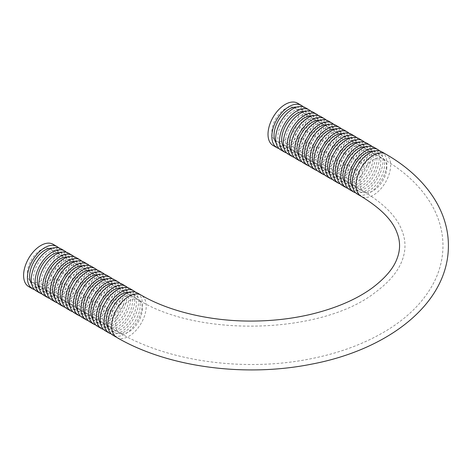 <?xml version="1.0" encoding="UTF-8"?>
<svg xmlns="http://www.w3.org/2000/svg" width="472" height="472" viewBox="0 0 472 472"><rect width="100%" height="100%" fill="white"/><g stroke="black" fill="none" stroke-linecap="round" stroke-linejoin="round"><path stroke-width="0.35" stroke-dasharray="2.36 1.77" d="M40.869 280.952A19.01 10.974 -60 0 1 31.364 281.89A19.01 10.974 -60 0 1 31.364 259.942A19.01 10.974 -60 0 1 50.38 248.962A19.01 10.974 -60 0 1 53.289 264.196A19.01 10.974 -60 0 1 40.869 280.952M53.082 244.272A24.426 14.101 -60 0 1 56.829 263.848A24.426 14.101 -60 0 1 40.869 285.371A24.426 14.101 -60 0 1 28.656 286.581M58.675 247.853A24.426 14.101 -60 0 1 60.091 267.813A24.426 14.101 -60 0 1 44.698 287.584A24.426 14.101 -60 0 1 34.556 289.637M52.274 248.219A21.317 12.307 -60 0 1 55.36 249.181A21.317 12.307 -60 0 1 58.628 266.261A21.317 12.307 -60 0 1 44.698 285.041A21.317 12.307 -60 0 1 34.043 286.097A21.317 12.307 -60 0 1 31.671 283.902M48.527 287.253A21.317 12.307 -60 0 1 37.872 288.309A21.317 12.307 -60 0 1 37.872 263.695A21.317 12.307 -60 0 1 59.189 251.387A21.317 12.307 -60 0 1 62.457 268.468A21.317 12.307 -60 0 1 48.527 287.253M60.74 248.697A24.426 14.101 -60 0 1 64.487 268.267A24.426 14.101 -60 0 1 48.527 289.79A24.426 14.101 -60 0 1 36.314 291M66.334 252.272A24.426 14.101 -60 0 1 67.75 272.232A24.426 14.101 -60 0 1 52.357 292.003A24.426 14.101 -60 0 1 42.214 294.056M59.932 252.638A21.317 12.307 -60 0 1 63.018 253.6A21.317 12.307 -60 0 1 66.286 270.68A21.317 12.307 -60 0 1 52.357 289.466A21.317 12.307 -60 0 1 41.701 290.516A21.317 12.307 -60 0 1 39.329 288.327M56.186 291.672A21.317 12.307 -60 0 1 45.53 292.728A21.317 12.307 -60 0 1 45.53 268.12A21.317 12.307 -60 0 1 66.847 255.812A21.317 12.307 -60 0 1 70.116 272.893A21.317 12.307 -60 0 1 56.186 291.672M68.399 253.116A24.426 14.101 -60 0 1 72.145 272.692A24.426 14.101 -60 0 1 56.186 294.215A24.426 14.101 -60 0 1 43.973 295.425M73.992 256.691A24.426 14.101 -60 0 1 75.408 276.651A24.426 14.101 -60 0 1 60.015 296.422A24.426 14.101 -60 0 1 49.873 298.481M67.59 257.063A21.317 12.307 -60 0 1 70.676 258.019A21.317 12.307 -60 0 1 73.945 275.099A21.317 12.307 -60 0 1 60.015 293.885A21.317 12.307 -60 0 1 49.359 294.941A21.317 12.307 -60 0 1 46.988 292.746M63.844 296.097A21.317 12.307 -60 0 1 53.188 297.153A21.317 12.307 -60 0 1 53.188 272.539A21.317 12.307 -60 0 1 74.505 260.231A21.317 12.307 -60 0 1 77.774 277.312A21.317 12.307 -60 0 1 63.844 296.097M76.057 257.535A24.426 14.101 -60 0 1 79.803 277.111A24.426 14.101 -60 0 1 63.844 298.634A24.426 14.101 -60 0 1 51.631 299.844M81.65 261.116A24.426 14.101 -60 0 1 83.066 281.076A24.426 14.101 -60 0 1 67.673 300.847A24.426 14.101 -60 0 1 57.531 302.9M75.249 261.482A21.317 12.307 -60 0 1 78.334 262.444A21.317 12.307 -60 0 1 81.603 279.524A21.317 12.307 -60 0 1 67.673 298.304A21.317 12.307 -60 0 1 57.018 299.36A21.317 12.307 -60 0 1 54.646 297.171M71.502 300.517A21.317 12.307 -60 0 1 60.847 301.573A21.317 12.307 -60 0 1 60.847 276.958A21.317 12.307 -60 0 1 82.163 264.656A21.317 12.307 -60 0 1 85.432 281.731A21.317 12.307 -60 0 1 71.502 300.517M83.715 261.96A24.426 14.101 -60 0 1 87.462 281.53A24.426 14.101 -60 0 1 71.502 303.059A24.426 14.101 -60 0 1 59.289 304.269M89.308 265.535A24.426 14.101 -60 0 1 90.724 285.495A24.426 14.101 -60 0 1 75.331 305.266A24.426 14.101 -60 0 1 65.189 307.319M82.907 265.901A21.317 12.307 -60 0 1 85.992 266.863A21.317 12.307 -60 0 1 89.261 283.943A21.317 12.307 -60 0 1 75.331 302.729A21.317 12.307 -60 0 1 64.676 303.785A21.317 12.307 -60 0 1 62.304 301.59M79.16 304.936A21.317 12.307 -60 0 1 68.505 305.992A21.317 12.307 -60 0 1 68.505 281.383A21.317 12.307 -60 0 1 89.822 269.075A21.317 12.307 -60 0 1 93.09 286.156A21.317 12.307 -60 0 1 79.16 304.936M91.373 266.379A24.426 14.101 -60 0 1 95.12 285.955A24.426 14.101 -60 0 1 79.16 307.478A24.426 14.101 -60 0 1 66.947 308.688M96.966 269.96A24.426 14.101 -60 0 1 98.382 289.92A24.426 14.101 -60 0 1 82.989 309.691A24.426 14.101 -60 0 1 72.847 311.744M90.565 270.326A21.317 12.307 -60 0 1 93.651 271.288A21.317 12.307 -60 0 1 96.919 288.368A21.317 12.307 -60 0 1 82.989 307.148A21.317 12.307 -60 0 1 72.334 308.204A21.317 12.307 -60 0 1 69.962 306.009M86.819 309.361A21.317 12.307 -60 0 1 76.163 310.417A21.317 12.307 -60 0 1 76.163 285.802A21.317 12.307 -60 0 1 97.48 273.495A21.317 12.307 -60 0 1 100.748 290.575A21.317 12.307 -60 0 1 86.819 309.361M99.031 270.804A24.426 14.101 -60 0 1 102.778 290.374A24.426 14.101 -60 0 1 86.819 311.898A24.426 14.101 -60 0 1 74.611 313.107M104.625 274.38A24.426 14.101 -60 0 1 106.041 294.339A24.426 14.101 -60 0 1 90.648 314.11A24.426 14.101 -60 0 1 80.505 316.163M98.223 274.745A21.317 12.307 -60 0 1 101.309 275.707A21.317 12.307 -60 0 1 104.578 292.787A21.317 12.307 -60 0 1 90.648 311.573A21.317 12.307 -60 0 1 79.992 312.623A21.317 12.307 -60 0 1 77.62 310.434M94.483 313.78A21.317 12.307 -60 0 1 83.821 314.836A21.317 12.307 -60 0 1 83.821 290.227A21.317 12.307 -60 0 1 105.138 277.919A21.317 12.307 -60 0 1 108.407 295A21.317 12.307 -60 0 1 94.483 313.78M106.69 275.223A24.426 14.101 -60 0 1 110.436 294.799A24.426 14.101 -60 0 1 94.483 316.323A24.426 14.101 -60 0 1 82.27 317.532M112.283 278.799A24.426 14.101 -60 0 1 113.699 298.758A24.426 14.101 -60 0 1 98.312 318.529A24.426 14.101 -60 0 1 88.164 320.588M105.881 279.17A21.317 12.307 -60 0 1 108.967 280.126A21.317 12.307 -60 0 1 112.236 297.207A21.317 12.307 -60 0 1 98.312 315.992A21.317 12.307 -60 0 1 87.65 317.048A21.317 12.307 -60 0 1 85.279 314.853M102.141 318.205A21.317 12.307 -60 0 1 91.48 319.261A21.317 12.307 -60 0 1 91.48 294.646A21.317 12.307 -60 0 1 112.796 282.339A21.317 12.307 -60 0 1 116.065 299.419A21.317 12.307 -60 0 1 102.141 318.205M114.354 279.642A24.426 14.101 -60 0 1 118.094 299.218A24.426 14.101 -60 0 1 102.141 320.742A24.426 14.101 -60 0 1 89.928 321.951M119.941 283.224A24.426 14.101 -60 0 1 121.357 303.183A24.426 14.101 -60 0 1 105.97 322.954A24.426 14.101 -60 0 1 95.822 325.007M113.54 283.589A21.317 12.307 -60 0 1 116.625 284.551A21.317 12.307 -60 0 1 119.894 301.632A21.317 12.307 -60 0 1 105.97 320.411A21.317 12.307 -60 0 1 95.309 321.467A21.317 12.307 -60 0 1 92.937 319.278M109.799 322.624A21.317 12.307 -60 0 1 99.138 323.68A21.317 12.307 -60 0 1 99.138 299.065A21.317 12.307 -60 0 1 120.454 286.764A21.317 12.307 -60 0 1 123.723 303.838A21.317 12.307 -60 0 1 109.799 322.624M122.012 284.067A24.426 14.101 -60 0 1 125.753 303.638A24.426 14.101 -60 0 1 109.799 325.167A24.426 14.101 -60 0 1 97.586 326.376M127.599 287.643A24.426 14.101 -60 0 1 129.015 307.602A24.426 14.101 -60 0 1 113.628 327.373A24.426 14.101 -60 0 1 103.48 329.426M121.198 288.008A21.317 12.307 -60 0 1 124.284 288.97A21.317 12.307 -60 0 1 127.552 306.051A21.317 12.307 -60 0 1 113.628 324.836A21.317 12.307 -60 0 1 102.967 325.892A21.317 12.307 -60 0 1 100.595 323.698M117.457 327.043A21.317 12.307 -60 0 1 106.796 328.099A21.317 12.307 -60 0 1 106.796 303.49A21.317 12.307 -60 0 1 128.113 291.183A21.317 12.307 -60 0 1 131.381 308.263A21.317 12.307 -60 0 1 117.457 327.043M129.67 288.486A24.426 14.101 -60 0 1 133.411 308.063A24.426 14.101 -60 0 1 117.457 329.586A24.426 14.101 -60 0 1 105.244 330.795M135.257 292.068A24.426 14.101 -60 0 1 136.673 312.027A24.426 14.101 -60 0 1 121.286 331.798A24.426 14.101 -60 0 1 111.138 333.851M128.856 292.433A21.317 12.307 -60 0 1 131.942 293.395A21.317 12.307 -60 0 1 135.21 310.476A21.317 12.307 -60 0 1 121.286 329.255A21.317 12.307 -60 0 1 110.625 330.312A21.317 12.307 -60 0 1 108.253 328.117M125.115 331.468A21.317 12.307 -60 0 1 114.454 332.524A21.317 12.307 -60 0 1 114.454 307.909A21.317 12.307 -60 0 1 135.771 295.602A21.317 12.307 -60 0 1 139.039 312.682A21.317 12.307 -60 0 1 125.115 331.468M137.328 292.911A24.426 14.101 -60 0 1 141.069 312.482A24.426 14.101 -60 0 1 125.115 334.005A24.426 14.101 -60 0 1 112.902 335.214M285.283 139.842A19.01 10.974 -60 0 1 275.778 140.78A19.01 10.974 -60 0 1 275.778 118.826A19.01 10.974 -60 0 1 294.788 107.852A19.01 10.974 -60 0 1 297.702 123.086A19.01 10.974 -60 0 1 285.283 139.842M297.496 103.161A24.426 14.101 -60 0 1 301.242 122.738A24.426 14.101 -60 0 1 285.283 144.261A24.426 14.101 -60 0 1 273.07 145.47M303.089 106.743A24.426 14.101 -60 0 1 304.499 126.702A24.426 14.101 -60 0 1 289.112 146.473A24.426 14.101 -60 0 1 278.964 148.527M296.687 107.109A21.317 12.307 -60 0 1 299.773 108.07A21.317 12.307 -60 0 1 303.036 125.151A21.317 12.307 -60 0 1 289.112 143.93A21.317 12.307 -60 0 1 278.456 144.987A21.317 12.307 -60 0 1 276.079 142.792M292.941 146.143A21.317 12.307 -60 0 1 282.285 147.199A21.317 12.307 -60 0 1 282.285 122.584A21.317 12.307 -60 0 1 303.602 110.277A21.317 12.307 -60 0 1 306.865 127.357A21.317 12.307 -60 0 1 292.941 146.143M305.154 107.586A24.426 14.101 -60 0 1 308.9 127.157A24.426 14.101 -60 0 1 292.941 148.68A24.426 14.101 -60 0 1 280.728 149.889M310.747 111.162A24.426 14.101 -60 0 1 312.157 131.122A24.426 14.101 -60 0 1 296.77 150.892A24.426 14.101 -60 0 1 286.622 152.946M304.346 111.528A21.317 12.307 -60 0 1 307.431 112.489A21.317 12.307 -60 0 1 310.694 129.57A21.317 12.307 -60 0 1 296.77 148.355A21.317 12.307 -60 0 1 286.115 149.406A21.317 12.307 -60 0 1 283.737 147.217M300.599 150.562A21.317 12.307 -60 0 1 289.944 151.618A21.317 12.307 -60 0 1 289.944 127.009A21.317 12.307 -60 0 1 311.26 114.702A21.317 12.307 -60 0 1 314.523 131.782A21.317 12.307 -60 0 1 300.599 150.562M312.812 112.006A24.426 14.101 -60 0 1 316.559 131.582A24.426 14.101 -60 0 1 300.599 153.105A24.426 14.101 -60 0 1 288.386 154.315M318.405 115.581A24.426 14.101 -60 0 1 319.815 135.541A24.426 14.101 -60 0 1 304.428 155.312A24.426 14.101 -60 0 1 294.28 157.371M312.004 115.953A21.317 12.307 -60 0 1 315.089 116.909A21.317 12.307 -60 0 1 318.352 133.989A21.317 12.307 -60 0 1 304.428 152.775A21.317 12.307 -60 0 1 293.773 153.831A21.317 12.307 -60 0 1 291.395 151.636M308.257 154.987A21.317 12.307 -60 0 1 297.602 156.043A21.317 12.307 -60 0 1 297.602 131.428A21.317 12.307 -60 0 1 318.919 119.121A21.317 12.307 -60 0 1 322.181 136.201A21.317 12.307 -60 0 1 308.257 154.987M320.47 116.425A24.426 14.101 -60 0 1 324.217 136.001A24.426 14.101 -60 0 1 308.257 157.524A24.426 14.101 -60 0 1 296.044 158.734M326.063 120.006A24.426 14.101 -60 0 1 327.474 139.966A24.426 14.101 -60 0 1 312.086 159.737A24.426 14.101 -60 0 1 301.938 161.79M319.662 120.372A21.317 12.307 -60 0 1 322.748 121.334A21.317 12.307 -60 0 1 326.01 138.414A21.317 12.307 -60 0 1 312.086 157.194A21.317 12.307 -60 0 1 301.431 158.25A21.317 12.307 -60 0 1 299.053 156.061M315.916 159.406A21.317 12.307 -60 0 1 305.26 160.462A21.317 12.307 -60 0 1 305.26 135.847A21.317 12.307 -60 0 1 326.577 123.546A21.317 12.307 -60 0 1 329.839 140.621A21.317 12.307 -60 0 1 315.916 159.406M328.128 120.85A24.426 14.101 -60 0 1 331.875 140.42A24.426 14.101 -60 0 1 315.916 161.949A24.426 14.101 -60 0 1 303.702 163.159M333.722 124.425A24.426 14.101 -60 0 1 335.132 144.385A24.426 14.101 -60 0 1 319.745 164.156A24.426 14.101 -60 0 1 309.597 166.209M327.32 124.791A21.317 12.307 -60 0 1 330.406 125.753A21.317 12.307 -60 0 1 333.669 142.833A21.317 12.307 -60 0 1 319.745 161.619A21.317 12.307 -60 0 1 309.089 162.675A21.317 12.307 -60 0 1 306.712 160.48M323.574 163.825A21.317 12.307 -60 0 1 312.918 164.881A21.317 12.307 -60 0 1 312.918 140.272A21.317 12.307 -60 0 1 334.235 127.965A21.317 12.307 -60 0 1 337.498 145.046A21.317 12.307 -60 0 1 323.574 163.825M335.787 125.269A24.426 14.101 -60 0 1 339.533 144.845A24.426 14.101 -60 0 1 323.574 166.368A24.426 14.101 -60 0 1 311.361 167.578M341.38 128.85A24.426 14.101 -60 0 1 342.79 148.81A24.426 14.101 -60 0 1 327.403 168.581A24.426 14.101 -60 0 1 317.255 170.634M334.978 129.216A21.317 12.307 -60 0 1 338.064 130.178A21.317 12.307 -60 0 1 341.327 147.258A21.317 12.307 -60 0 1 327.403 166.038A21.317 12.307 -60 0 1 316.747 167.094A21.317 12.307 -60 0 1 314.37 164.899M331.232 168.25A21.317 12.307 -60 0 1 320.577 169.306A21.317 12.307 -60 0 1 320.577 144.692A21.317 12.307 -60 0 1 341.893 132.384A21.317 12.307 -60 0 1 345.156 149.465A21.317 12.307 -60 0 1 331.232 168.25M343.445 129.694A24.426 14.101 -60 0 1 347.191 149.264A24.426 14.101 -60 0 1 331.232 170.787A24.426 14.101 -60 0 1 319.019 171.997M349.038 133.269A24.426 14.101 -60 0 1 350.454 153.229A24.426 14.101 -60 0 1 335.061 173A24.426 14.101 -60 0 1 324.913 175.053M342.637 133.635A21.317 12.307 -60 0 1 345.722 134.597A21.317 12.307 -60 0 1 348.991 151.677A21.317 12.307 -60 0 1 335.061 170.463A21.317 12.307 -60 0 1 324.406 171.513A21.317 12.307 -60 0 1 322.028 169.324M338.89 172.669A21.317 12.307 -60 0 1 328.235 173.725A21.317 12.307 -60 0 1 328.235 149.117A21.317 12.307 -60 0 1 349.551 136.809A21.317 12.307 -60 0 1 352.82 153.89A21.317 12.307 -60 0 1 338.89 172.669M351.103 134.113A24.426 14.101 -60 0 1 354.85 153.689A24.426 14.101 -60 0 1 338.89 175.212A24.426 14.101 -60 0 1 326.677 176.422M356.696 137.688A24.426 14.101 -60 0 1 358.112 157.648A24.426 14.101 -60 0 1 342.719 177.419A24.426 14.101 -60 0 1 332.571 179.478M350.295 138.06A21.317 12.307 -60 0 1 353.38 139.016A21.317 12.307 -60 0 1 356.649 156.096A21.317 12.307 -60 0 1 342.719 174.882A21.317 12.307 -60 0 1 332.064 175.938A21.317 12.307 -60 0 1 329.686 173.743M346.548 177.094A21.317 12.307 -60 0 1 335.893 178.15A21.317 12.307 -60 0 1 335.893 153.536A21.317 12.307 -60 0 1 357.21 141.228A21.317 12.307 -60 0 1 360.478 158.309A21.317 12.307 -60 0 1 346.548 177.094M358.761 138.532A24.426 14.101 -60 0 1 362.508 158.108A24.426 14.101 -60 0 1 346.548 179.631A24.426 14.101 -60 0 1 334.335 180.841M364.354 142.113A24.426 14.101 -60 0 1 365.771 162.073A24.426 14.101 -60 0 1 350.377 181.844A24.426 14.101 -60 0 1 340.229 183.897M357.953 142.479A21.317 12.307 -60 0 1 361.039 143.441A21.317 12.307 -60 0 1 364.307 160.521A21.317 12.307 -60 0 1 350.377 179.301A21.317 12.307 -60 0 1 339.722 180.357A21.317 12.307 -60 0 1 337.344 178.168M354.207 181.513A21.317 12.307 -60 0 1 343.551 182.57A21.317 12.307 -60 0 1 343.551 157.955A21.317 12.307 -60 0 1 364.868 145.653A21.317 12.307 -60 0 1 368.136 162.728A21.317 12.307 -60 0 1 354.207 181.513M366.419 142.957A24.426 14.101 -60 0 1 370.166 162.527A24.426 14.101 -60 0 1 354.207 184.056A24.426 14.101 -60 0 1 341.993 185.266M372.013 146.532A24.426 14.101 -60 0 1 373.429 166.492A24.426 14.101 -60 0 1 358.036 186.263A24.426 14.101 -60 0 1 347.888 188.316M365.611 146.898A21.317 12.307 -60 0 1 368.697 147.86A21.317 12.307 -60 0 1 371.966 164.94A21.317 12.307 -60 0 1 358.036 183.726A21.317 12.307 -60 0 1 347.38 184.782A21.317 12.307 -60 0 1 345.008 182.587M361.865 185.933A21.317 12.307 -60 0 1 351.209 186.989A21.317 12.307 -60 0 1 351.209 162.38A21.317 12.307 -60 0 1 372.526 150.072A21.317 12.307 -60 0 1 375.795 167.153A21.317 12.307 -60 0 1 361.865 185.933M374.078 147.376A24.426 14.101 -60 0 1 377.824 166.952A24.426 14.101 -60 0 1 361.865 188.475A24.426 14.101 -60 0 1 349.652 189.685M379.671 150.957A24.426 14.101 -60 0 1 381.087 170.917A24.426 14.101 -60 0 1 365.694 190.688A24.426 14.101 -60 0 1 355.552 192.741M373.269 151.323A21.317 12.307 -60 0 1 376.355 152.285A21.317 12.307 -60 0 1 379.624 169.365A21.317 12.307 -60 0 1 365.694 188.145A21.317 12.307 -60 0 1 355.038 189.201A21.317 12.307 -60 0 1 352.667 187.006M369.523 190.358A21.317 12.307 -60 0 1 358.868 191.414A21.317 12.307 -60 0 1 358.868 166.799A21.317 12.307 -60 0 1 380.184 154.492A21.317 12.307 -60 0 1 383.453 171.572A21.317 12.307 -60 0 1 369.523 190.358M381.736 151.801A24.426 14.101 -60 0 1 385.482 171.371A24.426 14.101 -60 0 1 369.523 192.895A24.426 14.101 -60 0 1 357.31 194.104M115.498 324.034A19.01 10.974 120 0 0 119.434 332.736A19.01 10.974 120 0 0 128.945 331.798A19.01 10.974 120 0 0 141.364 315.042A19.01 10.974 120 0 0 138.449 299.808A19.01 10.974 120 0 0 123.8 304.906A19.01 10.974 120 0 0 115.498 324.034M386.798 167.401A19.01 10.974 -60 0 1 373.352 190.688A19.01 10.974 -60 0 1 363.847 191.626A19.01 10.974 -60 0 1 363.847 169.678A19.01 10.974 -60 0 1 382.857 158.698A19.01 10.974 -60 0 1 386.798 167.401M116.731 337.427A24.426 14.101 120 0 0 128.945 336.217A24.426 14.101 120 0 0 144.898 314.694A24.426 14.101 120 0 0 141.157 295.118M385.565 154.008A24.426 14.101 -60 0 1 390.627 165.194A24.426 14.101 -60 0 1 373.352 195.107A24.426 14.101 -60 0 1 361.139 196.317M31.364 281.89L119.434 332.736C169.147 361.888 245.009 371.942 310.175 358.897C339.191 353.203 364.632 343.769 386.485 330.589C407.194 318.051 422.587 302.8 432.671 284.822C439.467 272.397 442.907 259.364 442.984 245.717C442.913 232.342 439.603 219.545 433.048 207.32C422.375 187.974 405.643 171.767 382.857 158.698L294.788 107.852M50.38 248.962L138.449 299.808C199.054 337.863 321.981 333.875 374.461 293.006C388.09 283.011 397.082 272.745 401.436 262.214C403.89 256.42 405.064 250.75 404.958 245.198C404.917 239.959 403.725 234.602 401.395 229.132C395.902 215.857 383.388 203.355 363.847 191.626L275.778 140.78M59.189 251.387L55.36 249.181M37.872 288.309L34.043 286.097M66.847 255.812L63.018 253.6M45.53 292.728L41.701 290.516M74.505 260.231L70.676 258.019M53.188 297.153L49.359 294.941M82.163 264.656L78.334 262.444M60.847 301.573L57.018 299.36M89.822 269.075L85.992 266.863M68.505 305.992L64.676 303.785M97.48 273.495L93.651 271.288M76.163 310.417L72.334 308.204M105.138 277.919L101.309 275.707M83.821 314.836L79.992 312.623M112.796 282.339L108.967 280.126M91.48 319.261L87.65 317.048M120.454 286.764L116.625 284.551M99.138 323.68L95.309 321.467M128.113 291.183L124.284 288.97M106.796 328.099L102.967 325.892M135.771 295.602L131.942 293.395M114.454 332.524L110.625 330.312M303.602 110.277L299.773 108.07M282.285 147.199L278.456 144.987M311.26 114.702L307.431 112.489M289.944 151.618L286.115 149.406M318.919 119.121L315.089 116.909M297.602 156.043L293.773 153.831M326.577 123.546L322.748 121.334M305.26 160.462L301.431 158.25M334.235 127.965L330.406 125.753M312.918 164.881L309.089 162.675M341.893 132.384L338.064 130.178M320.577 169.306L316.747 167.094M349.551 136.809L345.722 134.597M328.235 173.725L324.406 171.513M357.21 141.228L353.38 139.016M335.893 178.15L332.064 175.938M364.868 145.653L361.039 143.441M343.551 182.57L339.722 180.357M372.526 150.072L368.697 147.86M351.209 186.989L347.38 184.782M380.184 154.492L376.355 152.285M358.868 191.414L355.038 189.201"/><path stroke-width="0.71" d="M34.556 289.637A24.426 14.101 -60 0 1 32.485 288.793L28.656 286.581A24.426 14.101 -60 0 1 28.656 258.379A24.426 14.101 -60 0 1 53.082 244.272L56.911 246.484A24.426 14.101 -60 0 1 58.675 247.853M32.485 288.793A24.426 14.101 -60 0 1 32.485 260.585A24.426 14.101 -60 0 1 56.911 246.484M31.671 283.902A21.317 12.307 -60 0 1 34.043 261.482A21.317 12.307 -60 0 1 52.274 248.219M42.214 294.056A24.426 14.101 -60 0 1 40.144 293.212L36.314 291A24.426 14.101 -60 0 1 36.314 262.798A24.426 14.101 -60 0 1 60.74 248.697L64.57 250.903A24.426 14.101 -60 0 1 66.334 252.272M40.144 293.212A24.426 14.101 -60 0 1 40.144 265.01A24.426 14.101 -60 0 1 64.57 250.903M39.329 288.327A21.317 12.307 -60 0 1 41.701 265.907A21.317 12.307 -60 0 1 59.932 252.638M49.873 298.481A24.426 14.101 -60 0 1 47.802 297.637L43.973 295.425A24.426 14.101 -60 0 1 43.973 267.217A24.426 14.101 -60 0 1 68.399 253.116L72.228 255.328A24.426 14.101 -60 0 1 73.992 256.691M47.802 297.637A24.426 14.101 -60 0 1 47.802 269.429A24.426 14.101 -60 0 1 72.228 255.328M46.988 292.746A21.317 12.307 -60 0 1 49.359 270.326A21.317 12.307 -60 0 1 67.59 257.063M57.531 302.9A24.426 14.101 -60 0 1 55.46 302.056L51.631 299.844A24.426 14.101 -60 0 1 51.631 271.642A24.426 14.101 -60 0 1 76.057 257.535L79.886 259.748A24.426 14.101 -60 0 1 81.65 261.116M55.46 302.056A24.426 14.101 -60 0 1 55.46 273.848A24.426 14.101 -60 0 1 79.886 259.748M54.646 297.171A21.317 12.307 -60 0 1 57.018 274.751A21.317 12.307 -60 0 1 75.249 261.482M65.189 307.319A24.426 14.101 -60 0 1 63.118 306.476L59.289 304.269A24.426 14.101 -60 0 1 59.289 276.061A24.426 14.101 -60 0 1 83.715 261.96L87.544 264.173A24.426 14.101 -60 0 1 89.308 265.535M63.118 306.476A24.426 14.101 -60 0 1 63.118 278.273A24.426 14.101 -60 0 1 87.544 264.173M62.304 301.59A21.317 12.307 -60 0 1 64.676 279.17A21.317 12.307 -60 0 1 82.907 265.901M72.847 311.744A24.426 14.101 -60 0 1 70.776 310.901L66.947 308.688A24.426 14.101 -60 0 1 66.947 280.486A24.426 14.101 -60 0 1 91.373 266.379L95.202 268.592A24.426 14.101 -60 0 1 96.966 269.96M70.776 310.901A24.426 14.101 -60 0 1 70.776 282.693A24.426 14.101 -60 0 1 95.202 268.592M69.962 306.009A21.317 12.307 -60 0 1 72.334 283.589A21.317 12.307 -60 0 1 90.565 270.326M80.505 316.163A24.426 14.101 -60 0 1 78.44 315.32L74.611 313.107A24.426 14.101 -60 0 1 74.605 284.905A24.426 14.101 -60 0 1 99.031 270.804L102.861 273.011A24.426 14.101 -60 0 1 104.625 274.38M78.44 315.32A24.426 14.101 -60 0 1 78.435 287.118A24.426 14.101 -60 0 1 102.861 273.011M77.62 310.434A21.317 12.307 -60 0 1 79.992 288.014A21.317 12.307 -60 0 1 98.223 274.745M88.164 320.588A24.426 14.101 -60 0 1 86.099 319.745L82.27 317.532A24.426 14.101 -60 0 1 82.264 289.324A24.426 14.101 -60 0 1 106.69 275.223L110.519 277.436A24.426 14.101 -60 0 1 112.283 278.799M86.099 319.745A24.426 14.101 -60 0 1 86.093 291.537A24.426 14.101 -60 0 1 110.519 277.436M85.279 314.853A21.317 12.307 -60 0 1 87.65 292.433A21.317 12.307 -60 0 1 105.881 279.17M95.822 325.007A24.426 14.101 -60 0 1 93.757 324.164L89.928 321.951A24.426 14.101 -60 0 1 89.922 293.749A24.426 14.101 -60 0 1 114.354 279.642L118.183 281.855A24.426 14.101 -60 0 1 119.941 283.224M93.757 324.164A24.426 14.101 -60 0 1 93.751 295.956A24.426 14.101 -60 0 1 118.183 281.855M92.937 319.278A21.317 12.307 -60 0 1 95.309 296.858A21.317 12.307 -60 0 1 113.54 283.589M103.48 329.426A24.426 14.101 -60 0 1 101.415 328.583L97.586 326.376A24.426 14.101 -60 0 1 97.586 298.168A24.426 14.101 -60 0 1 122.012 284.067L125.841 286.28A24.426 14.101 -60 0 1 127.599 287.643M101.415 328.583A24.426 14.101 -60 0 1 101.415 300.381A24.426 14.101 -60 0 1 125.841 286.28M100.595 323.698A21.317 12.307 -60 0 1 102.967 301.278A21.317 12.307 -60 0 1 121.198 288.008M111.138 333.851A24.426 14.101 -60 0 1 109.073 333.008L105.244 330.795A24.426 14.101 -60 0 1 105.244 302.593A24.426 14.101 -60 0 1 129.67 288.486L133.499 290.699A24.426 14.101 -60 0 1 135.257 292.068M109.073 333.008A24.426 14.101 -60 0 1 109.073 304.8A24.426 14.101 -60 0 1 133.499 290.699M108.253 328.117A21.317 12.307 -60 0 1 110.625 305.697A21.317 12.307 -60 0 1 128.856 292.433M116.731 337.427L112.902 335.214A24.426 14.101 -60 0 1 112.902 307.012A24.426 14.101 -60 0 1 137.328 292.911L141.157 295.118A24.426 14.101 120 0 0 122.331 301.667A24.426 14.101 120 0 0 111.669 326.246A24.426 14.101 120 0 0 116.731 337.427C167.749 367.304 244.791 377.476 311.213 364.213C387.896 349.87 448.494 303.909 448.4 245.717C448.483 208.724 423.278 175.466 385.565 154.008L381.736 151.801A24.426 14.101 -60 0 0 357.31 165.902A24.426 14.101 -60 0 0 357.31 194.104L361.139 196.317A24.426 14.101 -60 0 1 361.139 168.115A24.426 14.101 -60 0 1 385.565 154.008M278.964 148.527A24.426 14.101 -60 0 1 276.899 147.683L273.07 145.47A24.426 14.101 -60 0 1 273.07 117.268A24.426 14.101 -60 0 1 297.496 103.161L301.325 105.374A24.426 14.101 -60 0 1 303.089 106.743M276.899 147.683A24.426 14.101 -60 0 1 276.899 119.475A24.426 14.101 -60 0 1 301.325 105.374M276.079 142.792A21.317 12.307 -60 0 1 278.456 120.372A21.317 12.307 -60 0 1 296.687 107.109M286.622 152.946A24.426 14.101 -60 0 1 284.557 152.102L280.728 149.889A24.426 14.101 -60 0 1 280.728 121.688A24.426 14.101 -60 0 1 305.154 107.586L308.983 109.793A24.426 14.101 -60 0 1 310.747 111.162M284.557 152.102A24.426 14.101 -60 0 1 284.557 123.9A24.426 14.101 -60 0 1 308.983 109.793M283.737 147.217A21.317 12.307 -60 0 1 286.115 124.797A21.317 12.307 -60 0 1 304.346 111.528M294.28 157.371A24.426 14.101 -60 0 1 292.215 156.527L288.386 154.315A24.426 14.101 -60 0 1 288.386 126.107A24.426 14.101 -60 0 1 312.812 112.006L316.641 114.218A24.426 14.101 -60 0 1 318.405 115.581M292.215 156.527A24.426 14.101 -60 0 1 292.215 128.319A24.426 14.101 -60 0 1 316.641 114.218M291.395 151.636A21.317 12.307 -60 0 1 293.773 129.216A21.317 12.307 -60 0 1 312.004 115.953M301.938 161.79A24.426 14.101 -60 0 1 299.873 160.946L296.044 158.734A24.426 14.101 -60 0 1 296.044 130.532A24.426 14.101 -60 0 1 320.47 116.425L324.299 118.637A24.426 14.101 -60 0 1 326.063 120.006M299.873 160.946A24.426 14.101 -60 0 1 299.873 132.738A24.426 14.101 -60 0 1 324.299 118.637M299.053 156.061A21.317 12.307 -60 0 1 301.431 133.641A21.317 12.307 -60 0 1 319.662 120.372M309.597 166.209A24.426 14.101 -60 0 1 307.532 165.365L303.702 163.159A24.426 14.101 -60 0 1 303.702 134.951A24.426 14.101 -60 0 1 328.128 120.85L331.958 123.062A24.426 14.101 -60 0 1 333.722 124.425M307.532 165.365A24.426 14.101 -60 0 1 307.532 137.163A24.426 14.101 -60 0 1 331.958 123.062M306.712 160.48A21.317 12.307 -60 0 1 309.089 138.06A21.317 12.307 -60 0 1 327.32 124.791M317.255 170.634A24.426 14.101 -60 0 1 315.19 169.79L311.361 167.578A24.426 14.101 -60 0 1 311.361 139.376A24.426 14.101 -60 0 1 335.787 125.269L339.616 127.481A24.426 14.101 -60 0 1 341.38 128.85M315.19 169.79A24.426 14.101 -60 0 1 315.19 141.582A24.426 14.101 -60 0 1 339.616 127.481M314.37 164.899A21.317 12.307 -60 0 1 316.747 142.479A21.317 12.307 -60 0 1 334.978 129.216M324.913 175.053A24.426 14.101 -60 0 1 322.848 174.209L319.019 171.997A24.426 14.101 -60 0 1 319.019 143.795A24.426 14.101 -60 0 1 343.445 129.694L347.274 131.9A24.426 14.101 -60 0 1 349.038 133.269M322.848 174.209A24.426 14.101 -60 0 1 322.848 146.007A24.426 14.101 -60 0 1 347.274 131.9M322.028 169.324A21.317 12.307 -60 0 1 324.406 146.904A21.317 12.307 -60 0 1 342.637 133.635M332.571 179.478A24.426 14.101 -60 0 1 330.506 178.634L326.677 176.422A24.426 14.101 -60 0 1 326.677 148.214A24.426 14.101 -60 0 1 351.103 134.113L354.932 136.325A24.426 14.101 -60 0 1 356.696 137.688M330.506 178.634A24.426 14.101 -60 0 1 330.506 150.426A24.426 14.101 -60 0 1 354.932 136.325M329.686 173.743A21.317 12.307 -60 0 1 332.064 151.323A21.317 12.307 -60 0 1 350.295 138.06M340.229 183.897A24.426 14.101 -60 0 1 338.164 183.053L334.335 180.841A24.426 14.101 -60 0 1 334.335 152.639A24.426 14.101 -60 0 1 358.761 138.532L362.59 140.744A24.426 14.101 -60 0 1 364.354 142.113M338.164 183.053A24.426 14.101 -60 0 1 338.164 154.845A24.426 14.101 -60 0 1 362.59 140.744M337.344 178.168A21.317 12.307 -60 0 1 339.722 155.748A21.317 12.307 -60 0 1 357.953 142.479M347.888 188.316A24.426 14.101 -60 0 1 345.823 187.472L341.993 185.266A24.426 14.101 -60 0 1 341.993 157.058A24.426 14.101 -60 0 1 366.419 142.957L370.249 145.169A24.426 14.101 -60 0 1 372.013 146.532M345.823 187.472A24.426 14.101 -60 0 1 345.823 159.27A24.426 14.101 -60 0 1 370.249 145.169M345.008 182.587A21.317 12.307 -60 0 1 347.38 160.167A21.317 12.307 -60 0 1 365.611 146.898M355.552 192.741A24.426 14.101 -60 0 1 353.481 191.897L349.652 189.685A24.426 14.101 -60 0 1 349.652 161.483A24.426 14.101 -60 0 1 374.078 147.376L377.907 149.589A24.426 14.101 -60 0 1 379.671 150.957M353.481 191.897A24.426 14.101 -60 0 1 353.481 163.69A24.426 14.101 -60 0 1 377.907 149.589M352.667 187.006A21.317 12.307 -60 0 1 355.038 164.586A21.317 12.307 -60 0 1 373.269 151.323M141.157 295.118C168.64 311.207 209.887 321.255 251.287 321.072C272.078 321.031 292.009 318.765 311.066 314.275C336.412 308.098 356.956 299.201 372.697 287.595C385.317 277.949 393.365 268.456 396.858 259.116C400.474 250.166 400.468 241.21 396.828 232.253C392.309 220.035 380.408 208.052 361.139 196.317"/></g></svg>
